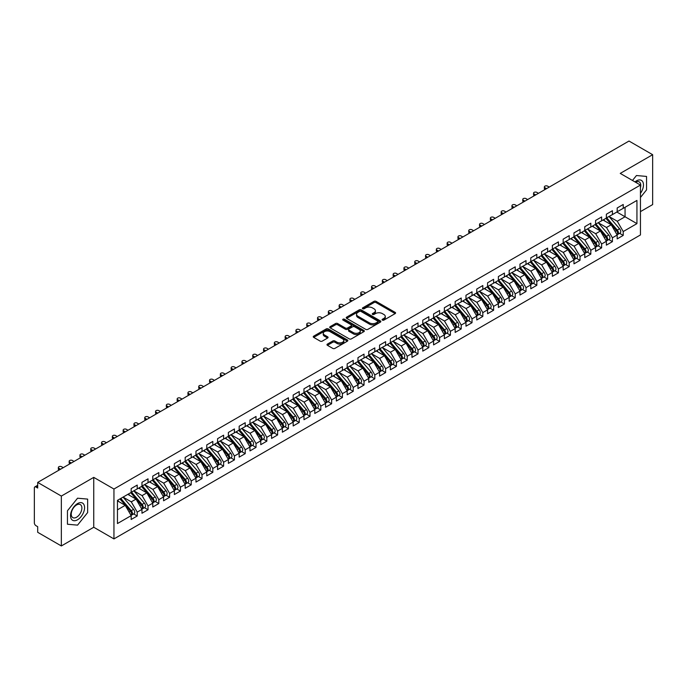 <?xml version="1.0" encoding="UTF-8"?>
<svg xmlns="http://www.w3.org/2000/svg" width="687" height="687" viewBox="0 0 687 687"><rect width="100%" height="100%" fill="white"/><g stroke="black" fill="none" stroke-linecap="round" stroke-linejoin="round"><path stroke-width="1.03" d="M382.41 320.108A1.048 0.61 0 0 0 383.896 320.108L395.154 313.598A1.503 0.867 0 0 0 395.6 312.989A1.503 0.867 0 0 0 395.154 312.379L376.072 301.361A1.503 0.867 0 0 0 373.96 301.361L362.693 307.862A1.048 0.61 0 0 0 362.384 308.291A1.048 0.61 0 0 0 362.693 308.721A1.048 0.61 0 0 0 364.179 308.721L365.639 307.879A4.8 2.774 0 0 1 372.423 307.879L374.011 308.798A4.8 2.774 0 0 1 375.411 310.756A4.8 2.774 0 0 1 374.011 312.714L372.552 313.555A1.048 0.61 0 0 0 372.242 313.985A1.048 0.61 0 0 0 372.552 314.414A1.048 0.61 0 0 0 374.037 314.414L375.497 313.573A4.8 2.774 0 0 1 382.281 313.573L383.87 314.491A4.8 2.774 0 0 1 385.27 316.449A4.8 2.774 0 0 1 383.87 318.407L382.41 319.249A1.048 0.61 0 0 0 382.101 319.678A1.048 0.61 0 0 0 382.41 320.108L382.41 319.249M327.416 344.084A1.503 0.867 0 0 0 326.978 344.694A1.503 0.867 0 0 0 327.416 345.303L332.774 348.395A1.503 0.867 0 0 0 334.895 348.395L347.399 341.173A1.503 0.867 0 0 0 347.837 340.563A1.503 0.867 0 0 0 347.399 339.953L328.317 328.936A1.503 0.867 0 0 0 326.196 328.936L313.693 336.158A1.503 0.867 0 0 0 313.255 336.767A1.503 0.867 0 0 0 313.693 337.377L320.159 341.113A1.503 0.867 0 0 0 322.28 341.113L327.63 338.021A1.503 0.867 0 0 0 328.068 337.411A1.503 0.867 0 0 0 327.63 336.802L324.427 334.947A4.01 2.319 0 0 1 323.251 333.307A4.01 2.319 0 0 1 325.724 331.168A4.01 2.319 0 0 1 330.095 331.675L342.658 338.923A4.01 2.319 0 0 1 343.835 340.563A4.01 2.319 0 0 1 341.353 342.701A4.01 2.319 0 0 1 336.982 342.195L334.895 340.992A1.503 0.867 0 0 0 332.774 340.992L327.416 344.084L327.416 345.303M640.447 211.622L652.65 204.58L652.65 154.695L629 141.041L37.699 482.42L37.699 488.036L35.973 487.04A2.293 1.322 -120 0 0 34.822 486.92A2.293 1.322 -120 0 0 34.35 487.976L34.35 522.893A2.293 1.322 -120 0 0 35.973 525.692L37.699 526.697L37.699 532.305L61.349 545.959L93.75 527.255L113.948 538.917L113.948 489.032L93.75 477.371L61.349 496.074L37.699 482.42M652.65 154.695L620.249 173.399L640.447 185.061L113.948 489.032M365.742 329.365A1.503 0.867 0 0 0 367.863 329.365L380.366 322.143A1.503 0.867 0 0 0 380.813 321.525A1.503 0.867 0 0 0 380.366 320.915L361.285 309.897A1.503 0.867 0 0 0 359.164 309.897L346.66 317.119A1.503 0.867 0 0 0 346.222 317.729A1.503 0.867 0 0 0 346.66 318.347L365.742 329.365M343.423 320.331A1.048 0.61 0 0 1 344.488 320.477L344.488 319.232L363.887 330.43A1.503 0.867 0 0 1 364.325 331.048A1.503 0.867 0 0 1 363.887 331.658L351.375 338.88A1.503 0.867 0 0 1 349.254 338.88L330.172 327.862L335.531 324.796L335.531 323.543L330.172 326.634A1.503 0.867 0 0 0 329.734 327.252A1.503 0.867 0 0 0 330.172 327.862L330.172 326.634M335.531 324.796A1.503 0.867 0 0 1 337.652 324.796L337.652 323.543A1.503 0.867 0 0 0 335.531 323.543M337.652 323.543L345.389 328.017A1.503 0.867 0 0 0 347.51 328.017L351.057 325.964A1.503 0.867 0 0 0 351.495 325.355A1.503 0.867 0 0 0 351.057 324.736L343.002 320.09A1.048 0.61 0 0 1 342.693 319.661A1.048 0.61 0 0 1 343.345 319.103A1.048 0.61 0 0 1 344.488 319.232M113.948 538.917L640.447 234.945L640.447 185.061M616.849 212.025L636.935 223.627L636.935 200.432L623.221 208.35L623.221 204.486L617.175 207.972L617.175 211.845L612.418 214.584L612.418 210.72L606.372 214.207L606.372 218.08L601.623 220.819L601.623 216.955L595.569 220.45L595.569 224.314L590.82 227.053L590.82 223.189L584.774 226.684L584.774 230.549L580.017 233.288L580.017 229.424L573.971 232.919L573.971 236.783L569.222 239.523L569.222 235.658L563.168 239.153L563.168 243.018L558.419 245.757L558.419 241.893L552.374 245.388L552.374 249.252L547.616 252L547.616 248.127L541.571 251.622L541.571 255.487L536.822 258.235L536.822 254.362L530.776 257.857L530.776 261.721L526.019 264.469L526.019 260.605L519.973 264.091L519.973 267.956L515.224 270.704L515.224 266.839L509.17 270.326L509.17 274.19L504.421 276.938L504.421 273.074L498.376 276.56L498.376 280.433L493.618 283.173L493.618 279.308L487.572 282.795L487.572 286.668L482.824 289.407L482.824 285.543L476.769 289.038L476.769 292.902L472.021 295.642L472.021 291.777L465.975 295.273L465.975 299.137L461.217 301.876L461.217 298.012L455.172 301.507L455.172 305.372L450.423 308.111L450.423 304.247L444.369 307.742L444.369 311.606L439.62 314.345L439.62 310.481L433.574 313.976L433.574 317.841L428.817 320.589L428.817 316.716L422.771 320.211L422.771 324.075L418.022 326.823L418.022 322.95L411.968 326.445L411.968 330.31L407.219 333.058L407.219 329.193L401.174 332.68L401.174 336.544L396.416 339.292L396.416 335.428L390.371 338.914L390.371 342.779L385.622 345.527L385.622 341.662L379.576 345.149L379.576 349.022L374.819 351.761L374.819 347.897L368.773 351.383L368.773 355.256L364.024 357.996L364.024 354.131L357.97 357.626L357.97 361.491L353.221 364.23L353.221 360.366L347.175 363.861L347.175 367.725L342.418 370.465L342.418 366.6L336.372 370.095L336.372 373.96L331.623 376.699L331.623 372.835L325.569 376.33L325.569 380.194L320.82 382.942L320.82 379.069L314.775 382.565L314.775 386.429L310.017 389.177L310.017 385.304L303.972 388.799L303.972 392.663L299.223 395.411L299.223 391.547L293.169 395.034L293.169 398.898L288.42 401.646L288.42 397.782L282.374 401.268L282.374 405.132L277.617 407.88L277.617 404.016L271.571 407.503L271.571 411.376L266.822 414.115L266.822 410.251L260.768 413.737L260.768 417.61L256.019 420.35L256.019 416.485L249.974 419.98L249.974 423.845L245.216 426.584L245.216 422.72L239.17 426.215L239.17 430.079L234.422 432.819L234.422 428.954L228.376 432.449L228.376 436.314L223.618 439.053L223.618 435.189L217.573 438.684L217.573 442.548L212.824 445.288L212.824 441.423L206.77 444.918L206.77 448.783L202.021 451.531L202.021 447.658L195.975 451.153L195.975 455.017L191.218 457.765L191.218 453.892L185.172 457.387L185.172 461.252L180.423 464L180.423 460.135L174.369 463.622L174.369 467.486L169.62 470.234L169.62 466.37L163.575 469.856L163.575 473.721L158.817 476.469L158.817 472.604L152.772 476.091L152.772 479.964L148.023 482.703L148.023 478.839L141.969 482.326L141.969 486.198L137.22 488.938L137.22 485.074L131.174 488.569L131.174 492.433L117.46 500.351L117.46 523.546L131.174 515.628L125.232 505.34L117.46 500.849M636.935 223.627L623.221 231.545L617.278 221.257L609.068 216.517L619.554 228.762L617.287 230.076A3.057 1.76 60 0 1 618.472 232.979A3.057 1.76 60 0 1 617.836 234.379A3.057 1.76 60 0 1 617.338 234.516M619.631 233.34L623.221 235.409L623.221 231.545M623.221 235.409L617.175 238.904L617.175 235.04L612.418 237.779L606.484 227.491L598.274 222.751M608.828 239.574L612.418 241.644L612.418 237.779M612.418 241.644L606.372 245.139L606.372 241.274L601.623 244.014L595.681 233.726L587.471 228.986L597.956 241.231L595.689 242.545A3.057 1.76 60 0 1 596.866 245.448A3.057 1.76 60 0 1 596.239 246.848A3.057 1.76 60 0 1 595.741 246.985M598.034 245.809L601.623 247.878L601.623 244.014M601.623 247.878L595.569 251.373L595.569 247.509L590.82 250.248L584.877 239.961L576.668 235.22L587.153 247.466L584.886 248.78A3.057 1.76 60 0 1 586.071 251.682A3.057 1.76 60 0 1 585.436 253.082A3.057 1.76 60 0 1 584.938 253.22M587.23 252.043L590.82 254.113L590.82 250.248M590.82 254.113L584.774 257.608L584.774 253.743L580.017 256.483L574.083 246.195L565.873 241.455M576.427 258.278L580.017 260.356L580.017 256.483M580.017 260.356L573.971 263.842L573.971 259.978L569.222 262.717L563.28 252.43L555.07 247.698L565.556 259.944L563.288 261.249A3.057 1.76 60 0 1 564.465 264.151A3.057 1.76 60 0 1 563.838 265.551A3.057 1.76 60 0 1 563.34 265.689M565.633 264.512L569.222 266.59L569.222 262.717M569.222 266.59L563.168 270.077L563.168 266.212L558.419 268.96L552.477 258.673L544.276 253.932L554.753 266.178L552.485 267.483A3.057 1.76 60 0 1 553.67 270.386A3.057 1.76 60 0 1 553.035 271.786A3.057 1.76 60 0 1 552.537 271.932M554.83 270.747L558.419 272.825L558.419 268.96M558.419 272.825L552.374 276.311L552.374 272.447L547.616 275.195L541.682 264.907L533.473 260.167L543.958 272.413L541.691 273.718A3.057 1.76 60 0 1 542.867 276.621A3.057 1.76 60 0 1 542.232 278.02A3.057 1.76 60 0 1 541.742 278.166M544.027 276.99L547.616 279.059L547.616 275.195M547.616 279.059L541.571 282.546L541.571 278.682L536.822 281.43L530.879 271.142L522.67 266.401M533.232 283.224L536.822 285.294L536.822 281.43M536.822 285.294L530.776 288.789L530.776 284.916L526.019 287.664L520.076 277.376L511.875 272.636L522.36 284.882L520.085 286.187A3.057 1.76 60 0 1 521.27 289.098A3.057 1.76 60 0 1 520.634 290.489A3.057 1.76 60 0 1 520.145 290.635M522.429 289.459L526.019 291.528L526.019 287.664M526.019 291.528L519.973 295.024L519.973 291.151L515.224 293.899L509.282 283.611L501.072 278.87M511.626 295.693L515.224 297.763L515.224 293.899M515.224 297.763L509.17 301.258L509.17 297.394L504.421 300.133L498.479 289.845L490.269 285.105L500.754 297.351L498.487 298.665A3.057 1.76 60 0 1 499.672 301.567A3.057 1.76 60 0 1 499.037 302.967A3.057 1.76 60 0 1 498.539 303.104M500.832 301.928L504.421 303.998L504.421 300.133M504.421 303.998L498.376 307.493L498.376 303.628L493.618 306.368L487.684 296.08L479.474 291.34M490.029 308.162L493.618 310.232L493.618 306.368M493.618 310.232L487.572 313.727L487.572 309.863L482.824 312.602L476.881 302.314L468.671 297.574M479.234 314.397L482.824 316.467L482.824 312.602M482.824 316.467L476.769 319.962L476.769 316.097L472.021 318.837L466.078 308.549L457.868 303.809M468.431 320.631L472.021 322.71L472.021 318.837M472.021 322.71L465.975 326.196L465.975 322.332L461.217 325.071L455.283 314.783L447.074 310.052L457.559 322.297L455.292 323.603A3.057 1.76 60 0 1 456.469 326.505A3.057 1.76 60 0 1 455.833 327.905A3.057 1.76 60 0 1 455.344 328.043M457.628 326.866L461.217 328.944L461.217 325.071M461.217 328.944L455.172 332.431L455.172 328.566L450.423 331.314L444.48 321.018L436.271 316.286M446.833 333.101L450.423 335.179L450.423 331.314M450.423 335.179L444.369 338.665L444.369 334.801L439.62 337.549L433.677 327.261L425.468 322.521M436.03 339.335L439.62 341.413L439.62 337.549M439.62 341.413L433.574 344.9L433.574 341.035L428.817 343.783L422.883 333.496L414.673 328.755M425.227 345.578L428.817 347.648L428.817 343.783M428.817 347.648L422.771 351.134L422.771 347.27L418.022 350.018L412.08 339.73L403.87 334.99L414.355 347.236L412.088 348.541A3.057 1.76 60 0 1 413.265 351.443A3.057 1.76 60 0 1 412.638 352.843A3.057 1.76 60 0 1 412.14 352.989M414.433 351.813L418.022 353.882L418.022 350.018M418.022 353.882L411.968 357.377L411.968 353.504L407.219 356.252L401.277 345.965L393.076 341.224M403.63 358.047L407.219 360.117L407.219 356.252M407.219 360.117L401.174 363.612L401.174 359.739L396.416 362.487L390.482 352.199L382.273 347.459L392.758 359.705L390.491 361.018A3.057 1.76 60 0 1 391.667 363.921A3.057 1.76 60 0 1 391.032 365.321A3.057 1.76 60 0 1 390.542 365.458M392.827 364.282L396.416 366.351L396.416 362.487M396.416 366.351L390.371 369.846L390.371 365.982L385.622 368.721L379.679 358.434L371.469 353.693M382.032 370.516L385.622 372.586L385.622 368.721M385.622 372.586L379.576 376.081L379.576 372.217L374.819 374.956L368.876 364.668L360.675 359.928L371.16 372.174L368.885 373.488A3.057 1.76 60 0 1 370.07 376.39A3.057 1.76 60 0 1 369.434 377.79A3.057 1.76 60 0 1 368.945 377.927M371.229 376.751L374.819 378.82L374.819 374.956M374.819 378.82L368.773 382.315L368.773 378.451L364.024 381.191L358.082 370.903L349.872 366.162L360.357 378.408L358.09 379.722A3.057 1.76 60 0 1 359.267 382.625A3.057 1.76 60 0 1 358.631 384.024A3.057 1.76 60 0 1 358.142 384.162M360.435 382.985L364.024 385.055L364.024 381.191M364.024 385.055L357.97 388.55L357.97 384.686L353.221 387.425L347.279 377.137L339.069 372.397L349.554 384.643L347.287 385.957A3.057 1.76 60 0 1 348.472 388.859A3.057 1.76 60 0 1 347.837 390.259A3.057 1.76 60 0 1 347.339 390.396M349.631 389.22L353.221 391.298L353.221 387.425M353.221 391.298L347.175 394.785L347.175 390.92L342.418 393.66L336.484 383.372L328.274 378.64L338.76 390.886L336.493 392.191A3.057 1.76 60 0 1 337.669 395.094A3.057 1.76 60 0 1 337.034 396.493A3.057 1.76 60 0 1 336.544 396.631M338.828 395.454L342.418 397.533L342.418 393.66M342.418 397.533L336.372 401.019L336.372 397.155L331.623 399.903L325.681 389.606L317.471 384.875M328.034 401.689L331.623 403.767L331.623 399.903M331.623 403.767L325.569 407.254L325.569 403.389L320.82 406.137L314.878 395.849L306.668 391.109L317.154 403.355L314.886 404.66A3.057 1.76 60 0 1 316.072 407.563A3.057 1.76 60 0 1 315.436 408.963A3.057 1.76 60 0 1 314.938 409.108M317.231 407.923L320.82 410.002L320.82 406.137M320.82 410.002L314.775 413.488L314.775 409.624L310.017 412.372L304.083 402.084L295.874 397.344M306.428 414.167L310.017 416.236L310.017 412.372M310.017 416.236L303.972 419.731L303.972 415.858L299.223 418.606L293.28 408.318L285.071 403.578L295.556 415.824L293.289 417.129A3.057 1.76 60 0 1 294.465 420.032A3.057 1.76 60 0 1 293.838 421.432A3.057 1.76 60 0 1 293.34 421.578M295.633 420.401L299.223 422.471L299.223 418.606M299.223 422.471L293.169 425.966L293.169 422.093L288.42 424.841L282.477 414.553L274.268 409.813M284.83 426.636L288.42 428.705L288.42 424.841M288.42 428.705L282.374 432.2L282.374 428.336L277.617 431.075L271.683 420.788L263.473 416.047L273.958 428.293L271.691 429.607A3.057 1.76 60 0 1 272.868 432.509A3.057 1.76 60 0 1 272.232 433.909A3.057 1.76 60 0 1 271.743 434.047M274.027 432.87L277.617 434.94L277.617 431.075M277.617 434.94L271.571 438.435L271.571 434.57L266.822 437.31L260.88 427.022L252.67 422.282M263.233 439.105L266.822 441.174L266.822 437.31M266.822 441.174L260.768 444.669L260.768 440.805L256.019 443.544L250.077 433.257L241.876 428.516L252.361 440.762L250.085 442.076A3.057 1.76 60 0 1 251.27 444.978A3.057 1.76 60 0 1 250.635 446.378A3.057 1.76 60 0 1 250.137 446.516M252.43 445.339L256.019 447.409L256.019 443.544M256.019 447.409L249.974 450.904L249.974 447.039L245.216 449.779L239.282 439.491L231.072 434.751M241.626 451.574L245.216 453.643L245.216 449.779M245.216 453.643L239.17 457.138L239.17 453.274L234.422 456.013L228.479 445.726L220.269 440.985M230.832 457.808L234.422 459.886L234.422 456.013M234.422 459.886L228.376 463.373L228.376 459.509L223.618 462.248L217.676 451.96L209.475 447.228M220.029 464.043L223.618 466.121L223.618 462.248M223.618 466.121L217.573 469.607L217.573 465.743L212.824 468.491L206.881 458.195L198.672 453.463L209.157 465.709L206.89 467.014A3.057 1.76 60 0 1 208.067 469.917A3.057 1.76 60 0 1 207.431 471.316A3.057 1.76 60 0 1 206.942 471.462M209.234 470.277L212.824 472.355L212.824 468.491M212.824 472.355L206.77 475.842L206.77 471.978L202.021 474.726L196.078 464.438L187.869 459.697L198.354 471.943L196.087 473.249A3.057 1.76 60 0 1 197.272 476.151A3.057 1.76 60 0 1 196.637 477.551A3.057 1.76 60 0 1 196.139 477.697M198.431 476.512L202.021 478.59L202.021 474.726M202.021 478.59L195.975 482.076L195.975 478.212L191.218 480.96L185.284 470.672L177.074 465.932M187.628 482.755L191.218 484.824L191.218 480.96M191.218 484.824L185.172 488.32L185.172 484.447L180.423 487.195L174.481 476.907L166.271 472.167L176.757 484.412L174.489 485.718A3.057 1.76 60 0 1 175.666 488.629A3.057 1.76 60 0 1 175.039 490.02A3.057 1.76 60 0 1 174.541 490.166M176.834 488.989L180.423 491.059L180.423 487.195M180.423 491.059L174.369 494.554L174.369 490.681L169.62 493.429L163.678 483.141L155.468 478.401L165.953 490.647L163.686 491.961A3.057 1.76 60 0 1 164.871 494.863A3.057 1.76 60 0 1 164.236 496.254A3.057 1.76 60 0 1 163.738 496.4M166.031 495.224L169.62 497.294L169.62 493.429M169.62 497.294L163.575 500.789L163.575 496.924L158.817 499.664L152.883 489.376L144.674 484.636L155.159 496.881L152.892 498.195A3.057 1.76 60 0 1 154.068 501.098A3.057 1.76 60 0 1 153.433 502.498A3.057 1.76 60 0 1 152.943 502.635M155.228 501.458L158.817 503.528L158.817 499.664M158.817 503.528L152.772 507.023L152.772 503.159L148.023 505.898L142.08 495.61L133.871 490.87L144.356 503.116L142.089 504.43A3.057 1.76 60 0 1 143.265 507.332A3.057 1.76 60 0 1 142.638 508.732A3.057 1.76 60 0 1 142.14 508.869M144.433 507.693L148.023 509.763L148.023 505.898M148.023 509.763L141.969 513.258L141.969 509.393L137.22 512.133L131.277 501.845L123.076 497.105M133.63 513.928L137.22 515.997L137.22 512.133M137.22 515.997L131.174 519.492L131.174 515.628M131.174 492.304L137.22 488.938M117.46 509.831L125.232 505.34M141.969 486.07L148.023 482.703M131.277 501.845L136.035 499.106L127.825 494.365M141.969 509.393L136.035 499.106M152.772 479.835L158.817 476.469M142.08 495.61L146.829 492.871L138.628 488.131M152.772 503.159L146.829 492.871M163.575 473.601L169.62 470.234M152.883 489.376L157.632 486.628L149.423 481.896M163.575 496.924L157.632 486.628M174.369 467.366L180.423 464M163.678 483.141L168.435 480.393L160.226 475.662M174.369 490.681L168.435 480.393M185.172 461.132L191.218 457.765M174.481 476.907L179.23 474.159L171.02 469.419M185.172 484.447L179.23 474.159M195.975 454.897L202.021 451.531M185.284 470.672L190.033 467.924L181.823 463.184M195.975 478.212L190.033 467.924M206.77 448.663L212.824 445.288M196.078 464.438L200.836 461.69L192.626 456.949M206.77 471.978L200.836 461.69M217.573 442.419L223.618 439.053M206.881 458.195L211.63 455.455L203.421 450.715M217.573 465.743L211.63 455.455M228.376 436.185L234.422 432.819M217.676 451.96L222.433 449.221L214.224 444.48M228.376 459.509L222.433 449.221M239.17 429.95L245.216 426.584M228.479 445.726L233.228 442.986L225.027 438.246M239.17 453.274L233.228 442.986M249.974 423.716L256.019 420.35M239.282 439.491L244.031 436.752L235.821 432.011M249.974 447.039L244.031 436.752M260.768 417.481L266.822 414.115M250.077 433.257L254.834 430.517L246.624 425.777M260.768 440.805L254.834 430.517M271.571 411.247L277.617 407.88M260.88 427.022L265.629 424.283L257.427 419.542M271.571 434.57L265.629 424.283M282.374 405.012L288.42 401.646M271.683 420.788L276.432 418.04L268.222 413.308M282.374 428.336L276.432 418.04M293.169 398.778L299.223 395.411M282.477 414.553L287.235 411.805L279.025 407.073M293.169 422.093L287.235 411.805M303.972 392.543L310.017 389.177M293.28 408.318L298.029 405.57L289.82 400.83M303.972 415.858L298.029 405.57M314.775 386.309L320.82 382.942M304.083 402.084L308.832 399.336L300.623 394.596M314.775 409.624L308.832 399.336M325.569 380.074L331.623 376.699M314.878 395.849L319.635 393.101L311.426 388.361M325.569 403.389L319.635 393.101M336.372 373.831L342.418 370.465M325.681 389.606L330.43 386.867L322.22 382.127M336.372 397.155L330.43 386.867M347.175 367.597L353.221 364.23M336.484 383.372L341.233 380.632L333.023 375.892M347.175 390.92L341.233 380.632M357.97 361.362L364.024 357.996M347.279 377.137L352.036 374.398L343.826 369.658M357.97 384.686L352.036 374.398M368.773 355.127L374.819 351.761M358.082 370.903L362.83 368.163L354.621 363.423M368.773 378.451L362.83 368.163M379.576 348.893L385.622 345.527M368.876 364.668L373.634 361.929L365.424 357.188M379.576 372.217L373.634 361.929M390.371 342.658L396.416 339.292M379.679 358.434L384.428 355.694L376.227 350.954M390.371 365.982L384.428 355.694M401.174 336.424L407.219 333.058M390.482 352.199L395.231 349.451L387.021 344.719M401.174 359.739L395.231 349.451M411.968 330.189L418.022 326.823M401.277 345.965L406.034 343.217L397.825 338.476M411.968 353.504L406.034 343.217M422.771 323.955L428.817 320.589M412.08 339.73L416.829 336.982L408.628 332.242M422.771 347.27L416.829 336.982M433.574 317.72L439.62 314.345M422.883 333.496L427.632 330.748L419.422 326.007M433.574 341.035L427.632 330.748M444.369 311.486L450.423 308.111M433.677 327.261L438.435 324.513L430.225 319.773M444.369 334.801L438.435 324.513M455.172 305.243L461.217 301.876M444.48 321.018L449.229 318.279L441.02 313.538M455.172 328.566L449.229 318.279M465.975 299.008L472.021 295.642M455.283 314.783L460.032 312.044L451.823 307.304M465.975 322.332L460.032 312.044M476.769 292.774L482.824 289.407M466.078 308.549L470.835 305.809L462.626 301.069M476.769 316.097L470.835 305.809M487.572 286.539L493.618 283.173M476.881 302.314L481.63 299.575L473.42 294.835M487.572 309.863L481.63 299.575M498.376 280.305L504.421 276.938M487.684 296.08L492.433 293.34L484.223 288.6M498.376 303.628L492.433 293.34M509.17 274.07L515.224 270.704M498.479 289.845L503.236 287.097L495.026 282.366M509.17 297.394L503.236 287.097M519.973 267.836L526.019 264.469M509.282 283.611L514.031 280.863L505.821 276.131M519.973 291.151L514.031 280.863M530.776 261.601L536.822 258.235M520.076 277.376L524.834 274.628L516.624 269.888M530.776 284.916L524.834 274.628M541.571 255.366L547.616 252M530.879 271.142L535.628 268.394L527.427 263.653M541.571 278.682L535.628 268.394M552.374 249.132L558.419 245.757M541.682 264.907L546.431 262.159L538.222 257.419M552.374 272.447L546.431 262.159M563.168 242.889L569.222 239.523M552.477 258.673L557.234 255.925L549.025 251.184M563.168 266.212L557.234 255.925M573.971 236.654L580.017 233.288M563.28 252.43L568.029 249.69L559.828 244.95M573.971 259.978L568.029 249.69M584.774 230.42L590.82 227.053M574.083 246.195L578.832 243.456L570.622 238.715M584.774 253.743L578.832 243.456M595.569 224.185L601.623 220.819M584.877 239.961L589.635 237.221L581.425 232.481M595.569 247.509L589.635 237.221M606.372 217.951L612.418 214.584M595.681 233.726L600.429 230.987L592.22 226.246M606.372 241.274L600.429 230.987M617.175 211.716L623.221 208.35M617.278 221.257L625.058 216.766L625.058 207.285L636.935 200.432M606.484 227.491L611.232 224.752L603.023 220.012M617.175 235.04L611.232 224.752M61.349 496.074L61.349 545.959M636.454 175.529L632.478 180.458L636.454 175.529L646.544 176.43L636.454 175.529M646.544 189.887L646.544 176.43L646.544 189.887L640.447 197.478L646.544 189.887M93.75 527.255L93.75 477.371M87.644 512.571L87.644 499.106L77.554 498.204L67.455 510.767L67.455 524.233L77.554 525.134L87.644 512.571L77.554 525.134L67.455 524.233L67.455 510.767L77.554 498.204L87.644 499.106L87.644 512.571M382.831 320.254L383.87 319.653A4.8 2.774 0 0 0 385.27 317.695L385.27 316.449M375.411 310.756L375.411 312.001A4.8 2.774 0 0 1 374.011 313.959L372.972 314.56M395.154 312.379L395.154 313.598L376.072 302.606A1.503 0.867 0 0 0 373.96 302.606L363.114 308.867M380.349 322.151L361.285 311.142A1.503 0.867 0 0 0 359.164 311.142L346.677 318.356L346.66 317.119M377.721 321.954A1.048 0.61 0 0 0 378.03 321.525A1.048 0.61 0 0 0 377.721 321.095L360.967 311.426A1.048 0.61 0 0 0 359.49 311.426L357.953 312.319A4.8 2.774 0 0 0 356.544 314.277A4.8 2.774 0 0 0 357.953 316.235L369.4 322.847A4.8 2.774 0 0 0 376.184 322.847L377.721 321.954L377.721 323.199A1.048 0.61 0 0 0 378.03 322.778L378.03 321.525M356.544 314.277L356.544 315.522A4.8 2.774 0 0 0 357.953 317.48L357.953 316.235M377.721 323.199L376.184 324.092A4.8 2.774 0 0 1 369.4 324.092L357.953 317.48M337.652 324.796L345.389 329.262A1.503 0.867 0 0 0 347.51 329.262L351.057 327.21A1.503 0.867 0 0 0 351.495 326.6L351.495 325.355M344.488 320.477L363.87 331.666M353.419 332.654A4.01 2.319 0 0 0 357.79 333.152A4.01 2.319 0 0 0 360.263 331.014A4.01 2.319 0 0 0 359.086 329.374L354.664 326.823A1.503 0.867 0 0 0 352.543 326.823L348.987 328.875A1.503 0.867 0 0 0 348.549 329.485A1.503 0.867 0 0 0 348.987 330.095L353.419 332.654L353.419 333.899A4.01 2.319 0 0 0 357.79 334.397A4.01 2.319 0 0 0 360.263 332.259L360.263 331.014M348.549 329.485L348.549 330.73A1.503 0.867 0 0 0 348.987 331.34L348.987 330.095M353.419 333.899L348.987 331.34M343.835 340.563L343.835 341.808A4.01 2.319 0 0 1 341.353 343.947A4.01 2.319 0 0 1 336.982 343.448L334.895 342.238A1.503 0.867 0 0 0 332.774 342.238L327.441 345.321M323.251 333.307L323.251 334.552A4.01 2.319 0 0 0 324.427 336.192L324.427 334.947M327.613 338.03L324.427 336.192M347.382 341.181L328.317 330.181A1.503 0.867 0 0 0 326.196 330.181L313.71 337.394M617.836 234.379L620.103 233.065A3.057 1.76 -120 0 0 620.739 231.665A3.057 1.76 -120 0 0 619.554 228.762M605.925 218.337L616.428 230.574A3.057 1.76 60 0 1 617.604 233.477A3.057 1.76 60 0 1 617.046 234.825M544.92 187.714L544.92 189.329A1.906 1.099 180 0 1 544.362 188.556L544.362 186.933A1.906 1.099 0 0 0 544.92 187.714L546.543 188.642M549.239 187.087L547.616 186.151A1.906 1.099 0 0 0 545.538 185.911A1.906 1.099 0 0 0 544.362 186.933M604.904 221.094L603.658 219.642M606.793 217.839L617.287 230.076M595.99 224.074L606.492 236.311A3.057 1.76 60 0 1 607.669 239.213A3.057 1.76 60 0 1 607.033 240.613L609.3 239.299A3.057 1.76 -120 0 0 609.936 237.9A3.057 1.76 -120 0 0 608.759 234.997L598.257 222.76M607.033 240.613A3.057 1.76 60 0 1 606.544 240.751M595.122 224.572L605.625 236.809A3.057 1.76 60 0 1 606.801 239.711A3.057 1.76 60 0 1 606.252 241.06M534.117 193.949L534.117 195.563A1.906 1.099 180 0 1 533.559 194.79L533.559 193.167A1.906 1.099 0 0 0 534.117 193.949L535.74 194.885M538.436 193.322L536.822 192.386A1.906 1.099 0 0 0 534.744 192.145A1.906 1.099 0 0 0 533.559 193.167M594.1 227.328L592.855 225.877M596.239 246.848L598.506 245.534A3.057 1.76 -120 0 0 599.133 244.134A3.057 1.76 -120 0 0 597.956 241.231M584.328 230.806L594.822 243.043A3.057 1.76 60 0 1 596.007 245.946A3.057 1.76 60 0 1 595.449 247.294M523.322 200.183L523.322 201.806A1.906 1.099 180 0 1 522.764 201.025L522.764 199.402A1.906 1.099 0 0 0 523.322 200.183L524.937 201.119M527.642 199.556L526.019 198.62A1.906 1.099 0 0 0 523.941 198.38A1.906 1.099 0 0 0 522.764 199.402M583.306 233.563L582.061 232.112M585.187 230.308L595.689 242.545M585.436 253.082L587.703 251.768A3.057 1.76 -120 0 0 588.338 250.377A3.057 1.76 -120 0 0 587.153 247.466M573.525 237.041L584.027 249.278A3.057 1.76 60 0 1 585.204 252.181A3.057 1.76 60 0 1 584.646 253.529M512.519 206.418L512.519 208.041A1.906 1.099 180 0 1 511.961 207.259L511.961 205.636A1.906 1.099 0 0 0 512.519 206.418L514.142 207.354M516.839 205.791L515.224 204.855A1.906 1.099 0 0 0 513.137 204.623A1.906 1.099 0 0 0 511.961 205.636M572.503 239.797L571.258 238.346M574.392 236.543L584.886 248.78M563.589 242.777L574.092 255.014A3.057 1.76 60 0 1 575.268 257.917A3.057 1.76 60 0 1 574.633 259.317L576.9 258.003A3.057 1.76 -120 0 0 577.535 256.612A3.057 1.76 -120 0 0 576.359 253.709L565.856 241.463M574.633 259.317A3.057 1.76 60 0 1 574.143 259.454M562.73 243.275L573.224 255.512A3.057 1.76 60 0 1 574.401 258.415A3.057 1.76 60 0 1 573.851 259.763M501.716 212.652L501.716 214.275A1.906 1.099 180 0 1 501.158 213.494L501.158 211.871A1.906 1.099 0 0 0 501.716 212.652L503.339 213.588M506.036 212.025L504.421 211.089A1.906 1.099 0 0 0 502.343 210.857A1.906 1.099 0 0 0 501.158 211.871M561.7 246.032L560.455 244.581M640.447 193.348A9.927 5.728 120 0 0 643.152 182.699A9.927 5.728 120 0 0 636.454 180.879A9.927 5.728 120 0 0 634.986 181.909M640.447 187.688A7.514 4.337 120 0 0 639.228 181.909A7.514 4.337 120 0 0 635.552 182.235M77.554 519.776A9.927 5.728 120 0 0 84.57 507.616A9.927 5.728 120 0 0 77.554 503.562A9.927 5.728 120 0 0 70.529 515.722A9.927 5.728 120 0 0 77.554 519.776M76.566 517.234A7.514 4.337 120 0 0 81.478 510.613A7.514 4.337 120 0 0 80.327 504.593A7.514 4.337 120 0 0 76.566 504.962A7.514 4.337 120 0 0 71.654 511.583A7.514 4.337 120 0 0 72.805 517.612A7.514 4.337 120 0 0 76.566 517.234M563.838 265.551L566.105 264.246A3.057 1.76 -120 0 0 566.732 262.846A3.057 1.76 -120 0 0 565.556 259.944M551.927 249.51L562.421 261.747A3.057 1.76 60 0 1 563.606 264.65A3.057 1.76 60 0 1 563.048 265.998M490.922 218.887L490.922 220.51A1.906 1.099 180 0 1 490.363 219.728L490.363 218.105A1.906 1.099 0 0 0 490.922 218.887L492.536 219.823M495.241 218.26L493.618 217.332A1.906 1.099 0 0 0 491.54 217.092A1.906 1.099 0 0 0 490.363 218.105M550.905 252.275L549.66 250.824M552.786 249.012L563.288 261.249M553.035 271.786L555.302 270.48A3.057 1.76 -120 0 0 555.938 269.081A3.057 1.76 -120 0 0 554.753 266.178M541.124 255.744L551.627 267.982A3.057 1.76 60 0 1 552.803 270.884A3.057 1.76 60 0 1 552.245 272.232M480.119 225.121L480.119 226.744A1.906 1.099 180 0 1 479.56 225.963L479.56 224.34A1.906 1.099 0 0 0 480.119 225.121L481.742 226.057M484.438 224.503L482.824 223.567A1.906 1.099 0 0 0 480.737 223.327A1.906 1.099 0 0 0 479.56 224.34M540.102 258.51L538.857 257.058M541.991 255.246L552.485 267.483M542.232 278.02L544.508 276.715A3.057 1.76 -120 0 0 545.135 275.315A3.057 1.76 -120 0 0 543.958 272.413M530.33 261.979L540.824 274.216A3.057 1.76 60 0 1 542 277.119A3.057 1.76 60 0 1 541.45 278.467M469.324 231.356L469.324 232.979A1.906 1.099 180 0 1 468.757 232.197L468.757 230.574A1.906 1.099 0 0 0 469.324 231.356L470.938 232.292M473.644 230.738L472.021 229.802A1.906 1.099 0 0 0 469.942 229.561A1.906 1.099 0 0 0 468.757 230.574M529.299 264.744L528.054 263.293M531.188 261.481L541.691 273.718M520.394 267.715L530.888 279.952A3.057 1.76 60 0 1 532.064 282.855A3.057 1.76 60 0 1 531.437 284.255L533.705 282.95A3.057 1.76 -120 0 0 534.34 281.55A3.057 1.76 -120 0 0 533.155 278.647L522.661 266.41M531.437 284.255A3.057 1.76 60 0 1 530.939 284.401M519.527 268.213L530.021 280.451A3.057 1.76 60 0 1 531.206 283.362A3.057 1.76 60 0 1 530.647 284.71M458.521 237.59L458.521 239.213A1.906 1.099 180 0 1 457.963 238.432L457.963 236.817A1.906 1.099 0 0 0 458.521 237.59L460.135 238.526M462.84 236.972L461.217 236.036A1.906 1.099 0 0 0 459.139 235.796A1.906 1.099 0 0 0 457.963 236.817M518.505 270.979L517.259 269.527M520.634 290.489L522.901 289.184A3.057 1.76 -120 0 0 523.537 287.784A3.057 1.76 -120 0 0 522.36 284.882M508.724 274.448L519.226 286.694A3.057 1.76 60 0 1 520.403 289.596A3.057 1.76 60 0 1 519.853 290.945M447.718 243.825L447.718 245.448A1.906 1.099 180 0 1 447.16 244.666L447.16 243.052A1.906 1.099 0 0 0 447.718 243.825L449.341 244.761M452.037 243.207L450.423 242.271A1.906 1.099 0 0 0 448.336 242.03A1.906 1.099 0 0 0 447.16 243.052M507.702 277.213L506.456 275.762M509.591 273.95L520.085 286.187M498.788 280.184L509.29 292.43A3.057 1.76 60 0 1 510.467 295.333A3.057 1.76 60 0 1 509.831 296.724L512.107 295.419A3.057 1.76 -120 0 0 512.734 294.019A3.057 1.76 -120 0 0 511.557 291.116L501.055 278.879M509.831 296.724A3.057 1.76 60 0 1 509.342 296.87M497.929 280.691L508.423 292.928A3.057 1.76 60 0 1 509.608 295.831A3.057 1.76 60 0 1 509.05 297.179M436.923 250.068L436.923 251.682A1.906 1.099 180 0 1 436.357 250.91L436.357 249.287A1.906 1.099 0 0 0 436.923 250.068L438.538 250.995M441.243 249.441L439.62 248.505A1.906 1.099 0 0 0 437.542 248.265A1.906 1.099 0 0 0 436.357 249.287M496.899 283.448L495.662 281.996M499.037 302.967L501.304 301.653A3.057 1.76 -120 0 0 501.939 300.253A3.057 1.76 -120 0 0 500.754 297.351M487.126 286.926L497.628 299.163A3.057 1.76 60 0 1 498.805 302.065A3.057 1.76 60 0 1 498.247 303.414M426.12 256.303L426.12 257.917A1.906 1.099 180 0 1 425.562 257.144L425.562 255.521A1.906 1.099 0 0 0 426.12 256.303L427.743 257.23M430.44 255.676L428.817 254.74A1.906 1.099 0 0 0 426.739 254.499A1.906 1.099 0 0 0 425.562 255.521M486.104 289.682L484.859 288.231M487.993 286.427L498.487 298.665M477.19 292.662L487.693 304.899A3.057 1.76 60 0 1 488.869 307.802A3.057 1.76 60 0 1 488.234 309.202L490.501 307.888A3.057 1.76 -120 0 0 491.136 306.488A3.057 1.76 -120 0 0 489.96 303.585L479.457 291.348M488.234 309.202A3.057 1.76 60 0 1 487.744 309.339M476.323 293.16L486.825 305.397A3.057 1.76 60 0 1 488.002 308.3A3.057 1.76 60 0 1 487.452 309.648M415.317 262.537L415.317 264.151A1.906 1.099 180 0 1 414.759 263.379L414.759 261.756A1.906 1.099 0 0 0 415.317 262.537L416.94 263.473M419.637 261.91L418.022 260.974A1.906 1.099 0 0 0 415.936 260.734A1.906 1.099 0 0 0 414.759 261.756M475.301 295.917L474.056 294.465M466.387 298.897L476.89 311.134A3.057 1.76 60 0 1 478.066 314.036A3.057 1.76 60 0 1 477.439 315.436L479.706 314.122A3.057 1.76 -120 0 0 480.333 312.722A3.057 1.76 -120 0 0 479.157 309.82L468.654 297.583M477.439 315.436A3.057 1.76 60 0 1 476.941 315.573M465.528 299.395L476.022 311.632A3.057 1.76 60 0 1 477.207 314.534A3.057 1.76 60 0 1 476.649 315.883M404.523 268.772L404.523 270.395A1.906 1.099 180 0 1 403.965 269.613L403.965 267.99A1.906 1.099 0 0 0 404.523 268.772L406.137 269.708M408.842 268.145L407.219 267.209A1.906 1.099 0 0 0 405.141 266.968A1.906 1.099 0 0 0 403.965 267.99M464.506 302.151L463.261 300.7M455.593 305.131L466.087 317.368A3.057 1.76 60 0 1 467.272 320.271A3.057 1.76 60 0 1 466.636 321.671L468.903 320.357A3.057 1.76 -120 0 0 469.539 318.966A3.057 1.76 -120 0 0 468.354 316.054L457.86 303.817M466.636 321.671A3.057 1.76 60 0 1 466.138 321.808M454.725 305.629L465.228 317.866A3.057 1.76 60 0 1 466.404 320.769A3.057 1.76 60 0 1 465.846 322.117M393.72 275.006L393.72 276.629A1.906 1.099 180 0 1 393.162 275.848L393.162 274.225A1.906 1.099 0 0 0 393.72 275.006L395.343 275.942M398.039 274.379L396.416 273.443A1.906 1.099 0 0 0 394.338 273.211A1.906 1.099 0 0 0 393.162 274.225M453.703 308.386L452.458 306.934M455.833 327.905L458.1 326.591A3.057 1.76 -120 0 0 458.736 325.2A3.057 1.76 -120 0 0 457.559 322.297M443.922 311.864L454.425 324.101A3.057 1.76 60 0 1 455.601 327.003A3.057 1.76 60 0 1 455.052 328.352M382.917 281.241L382.917 282.864A1.906 1.099 180 0 1 382.358 282.082L382.358 280.459A1.906 1.099 0 0 0 382.917 281.241L384.54 282.177M387.236 280.614L385.622 279.678A1.906 1.099 0 0 0 383.544 279.446A1.906 1.099 0 0 0 382.358 280.459M442.9 314.62L441.655 313.169M444.79 311.366L455.292 323.603M433.986 317.6L444.489 329.837A3.057 1.76 60 0 1 445.665 332.74A3.057 1.76 60 0 1 445.039 334.14L447.306 332.834A3.057 1.76 -120 0 0 447.933 331.435A3.057 1.76 -120 0 0 446.756 328.532L436.262 316.295M445.039 334.14A3.057 1.76 60 0 1 444.541 334.286M433.128 318.098L443.622 330.335A3.057 1.76 60 0 1 444.807 333.238A3.057 1.76 60 0 1 444.249 334.586M372.122 287.475L372.122 289.098A1.906 1.099 180 0 1 371.564 288.317L371.564 286.694A1.906 1.099 0 0 0 372.122 287.475L373.737 288.411M376.442 286.848L374.819 285.921A1.906 1.099 0 0 0 372.74 285.68A1.906 1.099 0 0 0 371.564 286.694M432.106 320.863L430.861 319.412M423.192 323.835L433.686 336.072A3.057 1.76 60 0 1 434.871 338.974A3.057 1.76 60 0 1 434.236 340.374L436.503 339.069A3.057 1.76 -120 0 0 437.138 337.669A3.057 1.76 -120 0 0 435.953 334.767L425.459 322.529M434.236 340.374A3.057 1.76 60 0 1 433.737 340.52M422.325 324.333L432.827 336.57A3.057 1.76 60 0 1 434.004 339.472A3.057 1.76 60 0 1 433.445 340.821M361.319 293.71L361.319 295.333A1.906 1.099 180 0 1 360.761 294.551L360.761 292.928A1.906 1.099 0 0 0 361.319 293.71L362.942 294.646M365.639 293.091L364.024 292.155A1.906 1.099 0 0 0 361.937 291.915A1.906 1.099 0 0 0 360.761 292.928M421.303 327.098L420.058 325.647M412.389 330.069L422.891 342.306A3.057 1.76 60 0 1 424.068 345.209A3.057 1.76 60 0 1 423.432 346.609L425.7 345.303A3.057 1.76 -120 0 0 426.335 343.904A3.057 1.76 -120 0 0 425.159 341.001L414.656 328.764M423.432 346.609A3.057 1.76 60 0 1 422.943 346.755M411.53 330.567L422.024 342.804A3.057 1.76 60 0 1 423.201 345.707A3.057 1.76 60 0 1 422.651 347.064M350.516 299.944L350.516 301.567A1.906 1.099 180 0 1 349.958 300.786L349.958 299.163A1.906 1.099 0 0 0 350.516 299.944L352.139 300.88M354.835 299.326L353.221 298.39A1.906 1.099 0 0 0 351.143 298.149A1.906 1.099 0 0 0 349.958 299.163M410.5 333.332L409.254 331.881M412.638 352.843L414.905 351.538A3.057 1.76 -120 0 0 415.532 350.138A3.057 1.76 -120 0 0 414.355 347.236M400.727 336.802L411.221 349.039A3.057 1.76 60 0 1 412.406 351.95A3.057 1.76 60 0 1 411.848 353.298M339.722 306.179L339.722 307.802A1.906 1.099 180 0 1 339.163 307.02L339.163 305.406A1.906 1.099 0 0 0 339.722 306.179L341.336 307.115M344.041 305.56L342.418 304.624A1.906 1.099 0 0 0 340.34 304.384A1.906 1.099 0 0 0 339.163 305.406M399.705 339.567L398.46 338.116M401.586 336.304L412.088 348.541M390.791 342.538L401.285 354.775A3.057 1.76 60 0 1 402.47 357.687A3.057 1.76 60 0 1 401.835 359.078L404.102 357.772A3.057 1.76 -120 0 0 404.737 356.373A3.057 1.76 -120 0 0 403.552 353.47L393.058 341.233M401.835 359.078A3.057 1.76 60 0 1 401.337 359.224M389.924 343.036L400.427 355.282A3.057 1.76 60 0 1 401.603 358.185A3.057 1.76 60 0 1 401.045 359.533M328.918 312.413L328.918 314.036A1.906 1.099 180 0 1 328.36 313.255L328.36 311.64A1.906 1.099 0 0 0 328.918 312.413L330.541 313.349M333.238 311.795L331.623 310.859A1.906 1.099 0 0 0 329.537 310.618A1.906 1.099 0 0 0 328.36 311.64M388.902 345.801L387.657 344.35M391.032 365.321L393.308 364.007A3.057 1.76 -120 0 0 393.934 362.607A3.057 1.76 -120 0 0 392.758 359.705M379.13 349.279L389.623 361.517A3.057 1.76 60 0 1 390.8 364.419A3.057 1.76 60 0 1 390.25 365.767M318.124 318.656L318.124 320.271A1.906 1.099 180 0 1 317.557 319.498L317.557 317.875A1.906 1.099 0 0 0 318.124 318.656L319.738 319.584M322.443 318.029L320.82 317.093A1.906 1.099 0 0 0 318.742 316.853A1.906 1.099 0 0 0 317.557 317.875M378.099 352.036L376.854 350.585M379.988 348.773L390.491 361.018M369.194 355.016L379.688 367.253A3.057 1.76 60 0 1 380.864 370.156A3.057 1.76 60 0 1 380.237 371.555L382.504 370.241A3.057 1.76 -120 0 0 383.14 368.842A3.057 1.76 -120 0 0 381.955 365.939L371.461 353.702M380.237 371.555A3.057 1.76 60 0 1 379.739 371.693M368.326 355.514L378.82 367.751A3.057 1.76 60 0 1 380.005 370.654A3.057 1.76 60 0 1 379.447 372.002M307.321 324.891L307.321 326.505A1.906 1.099 180 0 1 306.763 325.732L306.763 324.109A1.906 1.099 0 0 0 307.321 324.891L308.935 325.827M311.64 324.264L310.017 323.328A1.906 1.099 0 0 0 307.939 323.088A1.906 1.099 0 0 0 306.763 324.109M367.305 358.27L366.059 356.819M369.434 377.79L371.701 376.476A3.057 1.76 -120 0 0 372.337 375.076A3.057 1.76 -120 0 0 371.16 372.174M357.523 361.748L368.026 373.986A3.057 1.76 60 0 1 369.202 376.888A3.057 1.76 60 0 1 368.653 378.236M296.518 331.125L296.518 332.748A1.906 1.099 180 0 1 295.96 331.967L295.96 330.344A1.906 1.099 0 0 0 296.518 331.125L298.141 332.061M300.837 330.499L299.223 329.562A1.906 1.099 0 0 0 297.136 329.322A1.906 1.099 0 0 0 295.96 330.344M356.501 364.505L355.256 363.054M358.391 361.25L368.885 373.488M358.631 384.024L360.907 382.711A3.057 1.76 -120 0 0 361.534 381.311A3.057 1.76 -120 0 0 360.357 378.408M346.729 367.983L357.223 380.22A3.057 1.76 60 0 1 358.408 383.123A3.057 1.76 60 0 1 357.85 384.471M285.723 337.36L285.723 338.983A1.906 1.099 180 0 1 285.157 338.202L285.157 336.578A1.906 1.099 0 0 0 285.723 337.36L287.338 338.296M290.043 336.733L288.42 335.797A1.906 1.099 0 0 0 286.342 335.557A1.906 1.099 0 0 0 285.157 336.578M345.707 370.74L344.462 369.288M347.588 367.485L358.09 379.722M347.837 390.259L350.104 388.945A3.057 1.76 -120 0 0 350.739 387.554A3.057 1.76 -120 0 0 349.554 384.643M335.926 374.217L346.428 386.455A3.057 1.76 60 0 1 347.605 389.357A3.057 1.76 60 0 1 347.047 390.705M274.92 343.594L274.92 345.218A1.906 1.099 180 0 1 274.362 344.436L274.362 342.813A1.906 1.099 0 0 0 274.92 343.594L276.543 344.531M279.24 342.968L277.617 342.032A1.906 1.099 0 0 0 275.539 341.8A1.906 1.099 0 0 0 274.362 342.813M334.904 376.974L333.659 375.523M336.793 373.719L347.287 385.957M337.034 396.493L339.301 395.18A3.057 1.76 -120 0 0 339.936 393.788A3.057 1.76 -120 0 0 338.76 390.886M325.123 380.452L335.625 392.689A3.057 1.76 60 0 1 336.802 395.592A3.057 1.76 60 0 1 336.252 396.94M264.117 349.829L264.117 351.452A1.906 1.099 180 0 1 263.559 350.671L263.559 349.048A1.906 1.099 0 0 0 264.117 349.829L265.74 350.765M268.437 349.202L266.822 348.266A1.906 1.099 0 0 0 264.735 348.034A1.906 1.099 0 0 0 263.559 349.048M324.101 383.209L322.856 381.766M325.99 379.954L336.493 392.191M315.187 386.188L325.69 398.426A3.057 1.76 60 0 1 326.866 401.328A3.057 1.76 60 0 1 326.239 402.728L328.506 401.423A3.057 1.76 -120 0 0 329.133 400.023A3.057 1.76 -120 0 0 327.957 397.12L317.454 384.883M326.239 402.728A3.057 1.76 60 0 1 325.741 402.874M314.328 386.687L324.822 398.924A3.057 1.76 60 0 1 326.007 401.826A3.057 1.76 60 0 1 325.449 403.175M253.323 356.064L253.323 357.687A1.906 1.099 180 0 1 252.764 356.905L252.764 355.282A1.906 1.099 0 0 0 253.323 356.064L254.937 357M257.642 355.437L256.019 354.509A1.906 1.099 0 0 0 253.941 354.269A1.906 1.099 0 0 0 252.764 355.282M313.306 389.452L312.061 388M315.436 408.963L317.703 407.657A3.057 1.76 -120 0 0 318.339 406.257A3.057 1.76 -120 0 0 317.154 403.355M303.525 392.921L314.028 405.158A3.057 1.76 60 0 1 315.204 408.061A3.057 1.76 60 0 1 314.646 409.409M242.52 362.298L242.52 363.921A1.906 1.099 180 0 1 241.961 363.14L241.961 361.517A1.906 1.099 0 0 0 242.52 362.298L244.143 363.234M246.839 361.68L245.216 360.744A1.906 1.099 0 0 0 243.138 360.503A1.906 1.099 0 0 0 241.961 361.517M302.503 395.686L301.258 394.235M304.393 392.423L314.886 404.66M293.589 398.658L304.092 410.895A3.057 1.76 60 0 1 305.268 413.797A3.057 1.76 60 0 1 304.633 415.197L306.9 413.892A3.057 1.76 -120 0 0 307.536 412.492A3.057 1.76 -120 0 0 306.359 409.589L295.857 397.352M304.633 415.197A3.057 1.76 60 0 1 304.143 415.343M292.722 399.156L303.225 411.393A3.057 1.76 60 0 1 304.401 414.295A3.057 1.76 60 0 1 303.852 415.652M231.717 368.533L231.717 370.156A1.906 1.099 180 0 1 231.158 369.374L231.158 367.76A1.906 1.099 0 0 0 231.717 368.533L233.34 369.469M236.036 367.914L234.422 366.978A1.906 1.099 0 0 0 232.343 366.738A1.906 1.099 0 0 0 231.158 367.76M291.7 401.921L290.455 400.469M293.838 421.432L296.106 420.126A3.057 1.76 -120 0 0 296.732 418.727A3.057 1.76 -120 0 0 295.556 415.824M281.928 405.39L292.422 417.636A3.057 1.76 60 0 1 293.607 420.538A3.057 1.76 60 0 1 293.048 421.887M220.922 374.767L220.922 376.39A1.906 1.099 180 0 1 220.364 375.609L220.364 373.994A1.906 1.099 0 0 0 220.922 374.767L222.536 375.703M225.242 374.149L223.618 373.213A1.906 1.099 0 0 0 221.54 372.972A1.906 1.099 0 0 0 220.364 373.994M280.906 408.155L279.661 406.704M282.786 404.892L293.289 417.129M271.992 411.127L282.486 423.372A3.057 1.76 60 0 1 283.671 426.275A3.057 1.76 60 0 1 283.035 427.666L285.303 426.361A3.057 1.76 -120 0 0 285.938 424.961A3.057 1.76 -120 0 0 284.753 422.058L274.259 409.821M283.035 427.666A3.057 1.76 60 0 1 282.537 427.812M271.125 411.625L281.627 423.87A3.057 1.76 60 0 1 282.804 426.773A3.057 1.76 60 0 1 282.245 428.121M210.119 381.002L210.119 382.625A1.906 1.099 180 0 1 209.561 381.843L209.561 380.229A1.906 1.099 0 0 0 210.119 381.002L211.742 381.938M214.438 380.383L212.824 379.447A1.906 1.099 0 0 0 210.737 379.207A1.906 1.099 0 0 0 209.561 380.229M270.103 414.39L268.857 412.939M272.232 433.909L274.499 432.595A3.057 1.76 -120 0 0 275.135 431.196A3.057 1.76 -120 0 0 273.958 428.293M260.33 417.868L270.824 430.105A3.057 1.76 60 0 1 272 433.008A3.057 1.76 60 0 1 271.451 434.356M199.316 387.245L199.316 388.859A1.906 1.099 180 0 1 198.758 388.086L198.758 386.463A1.906 1.099 0 0 0 199.316 387.245L200.939 388.172M203.635 386.618L202.021 385.682A1.906 1.099 0 0 0 199.943 385.441A1.906 1.099 0 0 0 198.758 386.463M259.3 420.624L258.054 419.173M261.189 417.361L271.691 429.607M250.394 423.604L260.888 435.841A3.057 1.76 60 0 1 262.065 438.744A3.057 1.76 60 0 1 261.438 440.144L263.705 438.83A3.057 1.76 -120 0 0 264.332 437.43A3.057 1.76 -120 0 0 263.155 434.528L252.661 422.29M261.438 440.144A3.057 1.76 60 0 1 260.94 440.281M249.527 424.102L260.021 436.339A3.057 1.76 60 0 1 261.206 439.242A3.057 1.76 60 0 1 260.648 440.59M188.521 393.479L188.521 395.094A1.906 1.099 180 0 1 187.963 394.321L187.963 392.698A1.906 1.099 0 0 0 188.521 393.479L190.136 394.415M192.841 392.852L191.218 391.916A1.906 1.099 0 0 0 189.14 391.676A1.906 1.099 0 0 0 187.963 392.698M248.505 426.859L247.26 425.408M250.635 446.378L252.902 445.064A3.057 1.76 -120 0 0 253.537 443.665A3.057 1.76 -120 0 0 252.361 440.762M238.724 430.337L249.226 442.574A3.057 1.76 60 0 1 250.403 445.477A3.057 1.76 60 0 1 249.853 446.825M177.718 399.714L177.718 401.337A1.906 1.099 180 0 1 177.16 400.555L177.16 398.932A1.906 1.099 0 0 0 177.718 399.714L179.341 400.65M182.038 399.087L180.423 398.151A1.906 1.099 0 0 0 178.337 397.91A1.906 1.099 0 0 0 177.16 398.932M237.702 433.093L236.457 431.642M239.591 429.839L250.085 442.076M228.788 436.073L239.291 448.31A3.057 1.76 60 0 1 240.467 451.213A3.057 1.76 60 0 1 239.832 452.613L242.107 451.299A3.057 1.76 -120 0 0 242.734 449.899A3.057 1.76 -120 0 0 241.558 446.997L231.055 434.759M239.832 452.613A3.057 1.76 60 0 1 239.342 452.75M227.929 436.571L238.423 448.809A3.057 1.76 60 0 1 239.6 451.711A3.057 1.76 60 0 1 239.05 453.059M166.924 405.948L166.924 407.571A1.906 1.099 180 0 1 166.357 406.79L166.357 405.167A1.906 1.099 0 0 0 166.924 405.948L168.538 406.884M171.243 405.321L169.62 404.385A1.906 1.099 0 0 0 167.542 404.145A1.906 1.099 0 0 0 166.357 405.167M226.899 439.328L225.654 437.877M217.994 442.308L228.488 454.545A3.057 1.76 60 0 1 229.664 457.448A3.057 1.76 60 0 1 229.037 458.847L231.304 457.533A3.057 1.76 -120 0 0 231.94 456.142A3.057 1.76 -120 0 0 230.755 453.231L220.261 440.994M229.037 458.847A3.057 1.76 60 0 1 228.539 458.985M217.126 442.806L227.629 455.043A3.057 1.76 60 0 1 228.805 457.946A3.057 1.76 60 0 1 228.247 459.294M156.121 412.183L156.121 413.806A1.906 1.099 180 0 1 155.563 413.024L155.563 411.401A1.906 1.099 0 0 0 156.121 412.183L157.744 413.119M160.44 411.556L158.817 410.62A1.906 1.099 0 0 0 156.739 410.388A1.906 1.099 0 0 0 155.563 411.401M216.104 445.562L214.859 444.111M207.191 448.542L217.685 460.779A3.057 1.76 60 0 1 218.87 463.682A3.057 1.76 60 0 1 218.234 465.082L220.501 463.777A3.057 1.76 -120 0 0 221.137 462.377A3.057 1.76 -120 0 0 219.96 459.474L209.458 447.228M218.234 465.082A3.057 1.76 60 0 1 217.745 465.219M206.323 449.04L216.826 461.278A3.057 1.76 60 0 1 218.002 464.18A3.057 1.76 60 0 1 217.453 465.528M145.318 418.417L145.318 420.04A1.906 1.099 180 0 1 144.759 419.259L144.759 417.636A1.906 1.099 0 0 0 145.318 418.417L146.941 419.353M149.637 417.79L148.023 416.854A1.906 1.099 0 0 0 145.936 416.623A1.906 1.099 0 0 0 144.759 417.636M205.301 451.797L204.056 450.354M207.431 471.316L209.707 470.011A3.057 1.76 -120 0 0 210.334 468.611A3.057 1.76 -120 0 0 209.157 465.709M195.529 455.275L206.023 467.512A3.057 1.76 60 0 1 207.208 470.415A3.057 1.76 60 0 1 206.65 471.763M134.523 424.652L134.523 426.275A1.906 1.099 180 0 1 133.965 425.493L133.965 423.87A1.906 1.099 0 0 0 134.523 424.652L136.138 425.588M138.843 424.025L137.22 423.098A1.906 1.099 0 0 0 135.141 422.857A1.906 1.099 0 0 0 133.965 423.87M194.507 458.04L193.262 456.589M196.388 454.777L206.89 467.014M196.637 477.551L198.904 476.246A3.057 1.76 -120 0 0 199.539 474.846A3.057 1.76 -120 0 0 198.354 471.943M184.726 461.509L195.228 473.747A3.057 1.76 60 0 1 196.405 476.649A3.057 1.76 60 0 1 195.847 477.997M123.72 430.886L123.72 432.509A1.906 1.099 180 0 1 123.162 431.728L123.162 430.105A1.906 1.099 0 0 0 123.72 430.886L125.343 431.822M128.04 430.268L126.417 429.332A1.906 1.099 0 0 0 124.338 429.092A1.906 1.099 0 0 0 123.162 430.105M183.704 464.275L182.459 462.823M185.593 461.011L196.087 473.249M174.79 467.246L185.292 479.483A3.057 1.76 60 0 1 186.469 482.386A3.057 1.76 60 0 1 185.834 483.785L188.101 482.48A3.057 1.76 -120 0 0 188.736 481.08A3.057 1.76 -120 0 0 187.56 478.178L177.057 465.941M185.834 483.785A3.057 1.76 60 0 1 185.344 483.931M173.923 467.744L184.425 479.981A3.057 1.76 60 0 1 185.602 482.892A3.057 1.76 60 0 1 185.052 484.241M112.917 437.121L112.917 438.744A1.906 1.099 180 0 1 112.359 437.963L112.359 436.348A1.906 1.099 0 0 0 112.917 437.121L114.54 438.057M117.237 436.503L115.622 435.567A1.906 1.099 0 0 0 113.535 435.326A1.906 1.099 0 0 0 112.359 436.348M172.901 470.509L171.656 469.058M175.039 490.02L177.306 488.715A3.057 1.76 -120 0 0 177.933 487.315A3.057 1.76 -120 0 0 176.757 484.412M163.128 473.978L173.622 486.224A3.057 1.76 60 0 1 174.807 489.127A3.057 1.76 60 0 1 174.249 490.475M102.123 443.355L102.123 444.978A1.906 1.099 180 0 1 101.564 444.197L101.564 442.583A1.906 1.099 0 0 0 102.123 443.355L103.737 444.291M106.442 442.737L104.819 441.801A1.906 1.099 0 0 0 102.741 441.561A1.906 1.099 0 0 0 101.564 442.583M162.106 476.744L160.861 475.292M163.987 473.48L174.489 485.718M164.236 496.254L166.503 494.949A3.057 1.76 -120 0 0 167.139 493.549A3.057 1.76 -120 0 0 165.953 490.647M152.325 480.222L162.828 492.459A3.057 1.76 60 0 1 164.004 495.361A3.057 1.76 60 0 1 163.446 496.71M91.319 449.59L91.319 451.213A1.906 1.099 180 0 1 90.761 450.44L90.761 448.817A1.906 1.099 0 0 0 91.319 449.59L92.943 450.526M95.639 448.972L94.016 448.036A1.906 1.099 0 0 0 91.938 447.795A1.906 1.099 0 0 0 90.761 448.817M151.303 482.978L150.058 481.527M153.192 479.715L163.686 491.961M153.433 502.498L155.7 501.184A3.057 1.76 -120 0 0 156.335 499.784A3.057 1.76 -120 0 0 155.159 496.881M141.522 486.456L152.025 498.693A3.057 1.76 60 0 1 153.201 501.596A3.057 1.76 60 0 1 152.651 502.944M80.516 455.833L80.516 457.448A1.906 1.099 180 0 1 79.958 456.675L79.958 455.052A1.906 1.099 0 0 0 80.516 455.833L82.139 456.761M84.836 455.206L83.221 454.27A1.906 1.099 0 0 0 81.143 454.03A1.906 1.099 0 0 0 79.958 455.052M140.5 489.213L139.255 487.761M142.389 485.958L152.892 498.195M142.638 508.732L144.905 507.418A3.057 1.76 -120 0 0 145.532 506.018A3.057 1.76 -120 0 0 144.356 503.116M130.728 492.691L141.221 504.928A3.057 1.76 60 0 1 142.407 507.83A3.057 1.76 60 0 1 141.848 509.179M69.722 462.068L69.722 463.682A1.906 1.099 180 0 1 69.164 462.909L69.164 461.286A1.906 1.099 0 0 0 69.722 462.068L71.336 463.004M74.041 461.441L72.418 460.505A1.906 1.099 0 0 0 70.34 460.264A1.906 1.099 0 0 0 69.164 461.286M129.706 495.447L128.46 493.996M131.586 492.193L142.089 504.43M120.792 498.427L131.286 510.664A3.057 1.76 60 0 1 132.471 513.567A3.057 1.76 60 0 1 131.835 514.967L134.102 513.653A3.057 1.76 -120 0 0 134.738 512.253A3.057 1.76 -120 0 0 133.553 509.35L123.059 497.113M131.835 514.967A3.057 1.76 60 0 1 131.337 515.104M119.924 498.925L130.427 511.162A3.057 1.76 60 0 1 131.603 514.065A3.057 1.76 60 0 1 131.045 515.413M58.919 468.302L58.919 469.925A1.906 1.099 180 0 1 58.361 469.144L58.361 467.521A1.906 1.099 0 0 0 58.919 468.302L60.542 469.238M63.238 467.675L61.624 466.739A1.906 1.099 0 0 0 59.537 466.499A1.906 1.099 0 0 0 58.361 467.521M118.903 501.682L117.657 500.23M37.699 486.035L35.973 487.04M383.87 319.653L383.87 318.407M372.552 314.414L372.552 313.555M374.011 313.959L374.011 312.714M362.693 308.721L362.693 307.862M373.96 302.606L373.96 301.361M376.072 302.606L376.072 301.361M359.164 311.142L359.164 309.897M361.285 311.142L361.285 309.897M380.366 322.143L380.366 320.915M369.4 324.092L369.4 322.847M376.184 324.092L376.184 322.847M345.389 329.262L345.389 328.017M347.51 329.262L347.51 328.017M351.057 327.21L351.057 325.964M363.887 331.658L363.887 330.43M332.774 342.238L332.774 340.992M334.895 342.238L334.895 340.992M336.982 343.448L336.982 342.195M327.63 338.021L327.63 336.802M313.693 337.377L313.693 336.158M326.196 330.181L326.196 328.936M328.317 330.181L328.317 328.936M347.399 341.173L347.399 339.953M616.428 230.574L615.054 231.364M605.625 236.809L604.251 237.599M608.759 234.997L606.492 236.311M594.822 243.043L593.448 243.833M584.027 249.278L582.653 250.068M573.224 255.512L571.85 256.303M576.359 253.709L574.092 255.014M562.421 261.747L561.056 262.537M551.627 267.982L550.253 268.78M540.824 274.216L539.45 275.015M530.021 280.451L528.655 281.249M533.155 278.647L530.888 279.952M519.226 286.694L517.852 287.484M508.423 292.928L507.049 293.718M511.557 291.116L509.29 292.43M497.628 299.163L496.254 299.953M486.825 305.397L485.451 306.187M489.96 303.585L487.693 304.899M476.022 311.632L474.648 312.422M479.157 309.82L476.89 311.134M465.228 317.866L463.854 318.656M468.354 316.054L466.087 317.368M454.425 324.101L453.051 324.891M443.622 330.335L442.248 331.125M446.756 328.532L444.489 329.837M432.827 336.57L431.453 337.369M435.953 334.767L433.686 336.072M422.024 342.804L420.65 343.603M425.159 341.001L422.891 342.306M411.221 349.039L409.856 349.838M400.427 355.282L399.053 356.072M403.552 353.47L401.285 354.775M389.623 361.517L388.249 362.307M378.82 367.751L377.455 368.541M381.955 365.939L379.688 367.253M368.026 373.986L366.652 374.776M357.223 380.22L355.849 381.01M346.428 386.455L345.054 387.245M335.625 392.689L334.251 393.479M324.822 398.924L323.448 399.722M327.957 397.12L325.69 398.426M314.028 405.158L312.654 405.957M303.225 411.393L301.851 412.191M306.359 409.589L304.092 410.895M292.422 417.636L291.056 418.426M281.627 423.87L280.253 424.66M284.753 422.058L282.486 423.372M270.824 430.105L269.45 430.895M260.021 436.339L258.656 437.13M263.155 434.528L260.888 435.841M249.226 442.574L247.852 443.364M238.423 448.809L237.049 449.599M241.558 446.997L239.291 448.31M227.629 455.043L226.255 455.833M230.755 453.231L228.488 454.545M216.826 461.278L215.452 462.068M219.96 459.474L217.685 460.779M206.023 467.512L204.649 468.311M195.228 473.747L193.854 474.545M184.425 479.981L183.051 480.78M187.56 478.178L185.292 479.483M173.622 486.224L172.248 487.014M162.828 492.459L161.454 493.249M152.025 498.693L150.651 499.483M141.221 504.928L139.856 505.718M130.427 511.162L129.053 511.952M133.553 509.35L131.286 510.664M37.699 485.262L34.822 486.92"/></g></svg>
